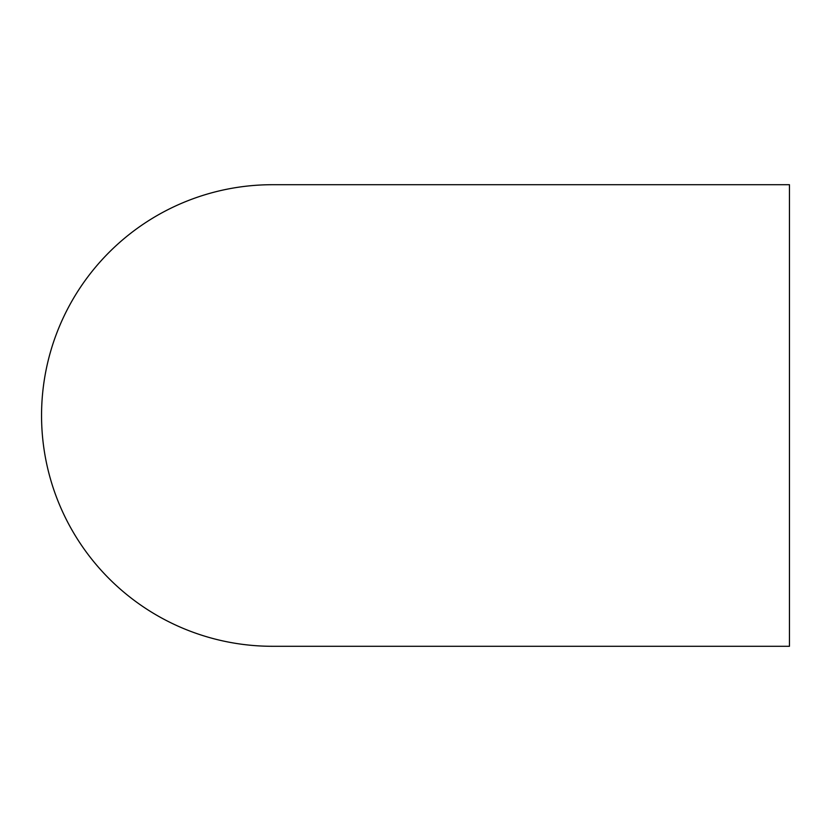 <?xml version="1.0" encoding="UTF-8"?>
<svg xmlns="http://www.w3.org/2000/svg" width="831" height="831" viewBox="0 0 831 831"><rect width="100%" height="100%" fill="white"/><g stroke="black" fill="none" stroke-linecap="round" stroke-linejoin="round"><path stroke-width="1.25" d="M789.45 184.711L789.45 646.289L789.45 184.711L272.339 184.711A230.789 230.789 0 0 0 41.55 415.5A230.789 230.789 0 0 0 272.36 646.289L789.45 646.289"/></g></svg>
